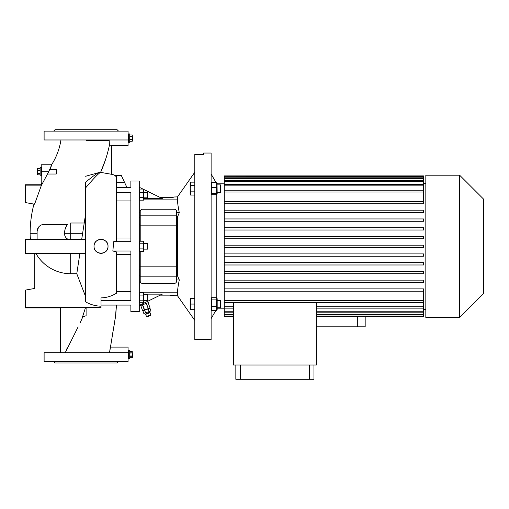 <?xml version="1.0" encoding="UTF-8"?>
<svg xmlns="http://www.w3.org/2000/svg" width="509" height="509" viewBox="0 0 509 509"><rect width="100%" height="100%" fill="white"/><g stroke="black" fill="none" stroke-linecap="round" stroke-linejoin="round"><path stroke-width="0.76" d="M41.776 167.499L40.147 167.499L40.147 175.898L41.547 175.898L41.547 167.499L41.776 175.898M40.147 169.993L37.615 169.993L37.615 168.549L37.348 169.128L37.615 174.848L37.615 173.397L40.147 173.397M40.147 173.136L37.615 173.397M37.615 173.136L37.615 170.254L40.147 170.254M37.615 168.549L40.147 168.549L37.615 168.549M40.147 174.841L37.615 174.841L40.147 174.848M37.456 171.718L37.481 172.252M128.077 133.912L128.313 142.31L128.313 133.912L129.712 133.912L129.712 142.31L128.077 142.31M129.712 139.81L132.238 139.81L132.238 141.254L132.512 140.675L132.238 134.961L132.238 136.406L129.712 136.406M129.712 136.667L132.238 136.406M132.238 136.667L132.238 139.549L129.712 139.549M132.238 141.26L129.712 141.26L132.238 141.254M129.712 134.961L132.238 134.961L129.712 134.961M132.404 138.085L132.378 137.551M128.077 350.364L128.313 358.762L128.313 350.364L129.712 350.364L129.712 358.762L128.077 358.762M129.712 356.268L132.238 356.268L132.238 357.706L132.512 357.127L132.238 351.414L129.712 351.414M129.712 351.42L132.238 351.414M132.238 351.42L132.238 352.858L129.712 352.858M129.712 353.119L132.238 352.858M132.238 353.119L132.238 356.007L129.712 356.007M132.238 357.712L129.712 357.712L132.238 357.706L132.404 356.981M132.404 354.544L132.378 354.01M60.953 139.975C59.598 148.615 56.588 156.702 51.937 164.235L50.671 167.766M48.73 171.698L51.937 164.235L41.776 164.235L41.776 171.698L48.73 171.698L41.776 184.697L41.776 171.698M41.776 182.928L40.911 184.761L41.458 185.155L34.574 204.204L41.458 185.155L25.45 185.155L25.45 202.576L34.574 204.204M34.097 203.543C31.45 213.398 30.126 223.464 30.114 233.739L37.112 233.739L37.112 231.41L38.614 227.078M68.187 239.338A6.133 6.133 0 0 1 64.567 233.739C64.484 230.291 65.457 227.179 67.481 224.412L44.111 224.412A6.999 6.999 0 0 0 37.112 231.41L37.112 239.338M85.627 213.895L81.707 239.338M86.097 307.913L101.024 307.722L101.024 306.202C95.577 306.062 90.443 304.617 85.627 301.875L85.627 187.859C93.185 178.99 98.504 173.321 100.61 172.36L111.751 174.332L111.751 145.199L109.416 145.199C107.444 154.545 104.504 163.599 100.61 172.36M109.155 139.975L109.384 144.855M130.877 254.685L116.415 254.685L116.415 251.91L112.852 251.001L130.877 251.001L130.877 300.418L101.024 300.418L101.024 305.082L130.877 305.082L130.877 311.648L139.275 311.648L139.275 181.026L130.877 181.026L130.877 187.586L116.415 187.586M112.852 251.001L113.73 241.673L116.415 241.012L116.415 240.401M118.514 361.562L117.115 362.962L55.074 362.962L53.674 361.562M118.514 131.112L117.115 129.712L55.074 129.712L53.674 131.112M109.702 351.541L110.326 347.1L128.077 347.1L128.077 359.227M128.077 133.447L128.077 145.574L111.751 145.574M47.42 174.027L56.238 174.027L56.238 169.363L49.946 169.363L50.136 168.969M94.025 246.337C93.592 255.359 108.449 255.365 108.023 246.337C108.462 237.321 93.592 237.296 94.025 246.337A6.999 6.999 0 0 0 101.024 253.336A6.999 6.999 0 0 0 108.023 246.337A6.999 6.999 0 0 0 101.024 239.338A6.999 6.999 0 0 0 94.025 246.337M143.939 249.136L147.674 249.136L147.674 243.537L143.939 243.537M143.761 250.784L143.519 241.221L143.939 242.125L143.939 250.549L143.519 251.452L139.701 251.452L139.466 241.858M143.684 243.359L143.837 242.5M139.441 241.953L139.377 242.449M143.939 197.829L147.674 197.829L147.674 192.23L143.939 192.23M143.519 189.914L143.939 190.818L143.939 199.242L143.519 200.145L139.701 200.145L139.701 189.914L143.519 189.914L143.519 192.472L139.701 192.472L139.453 190.582M143.754 196.315L143.837 195.03M143.761 191.81L143.837 191.187M139.466 193.738L139.377 195.03M139.453 196.239L139.701 197.587L143.519 197.587L143.754 199.509M190.124 298.745L190.124 309.383L190.659 309.663L190.659 298.465L190.124 298.745M190.659 182.146L190.124 183.291L190.124 193.929L190.659 195.074L190.251 188.61L190.659 182.146L194.788 182.146M425.829 183.361L423.501 183.361M423.501 203.797L224.234 203.797L224.234 201.462L423.501 201.462L423.501 203.797L224.234 203.797L224.234 212.539L423.501 212.539L224.234 212.539L224.234 221.281L423.501 221.281L224.234 221.281L224.234 230.017L423.501 230.017L224.234 230.017L224.234 238.759L423.501 238.759L224.234 238.759L224.234 256.243L423.501 256.243L224.234 256.243L224.234 264.985L423.501 264.985L224.234 264.985L224.234 273.727L423.501 273.727L224.234 273.727L224.234 282.47L423.501 282.47L224.234 282.47L224.234 291.212L423.501 291.212L224.234 291.212L224.234 306.806L233.51 306.806M425.829 309.313L423.501 309.313M216.77 297.892L216.77 194.584M216.026 182.534L211.114 174.027M215.861 310.426L211.114 318.64M224.234 183.825L217.178 183.825M224.234 308.848L217.178 308.848M459.64 317.476L459.64 175.198L425.829 175.198L425.829 317.476L459.64 317.476L483.55 293.572L483.55 199.102L459.64 175.198M365.176 316.77L365.176 326.81L316.312 326.81M211.114 309.383L211.649 310.426L211.649 297.695L211.114 298.745M216.643 310.426L216.643 297.695L217.178 298.745L217.178 309.383L216.643 310.426L211.649 310.426M216.643 194.686L217.178 193.929L217.012 182.928L216.643 182.534L216.643 194.686L211.649 194.686L211.649 182.534L211.114 183.291M217.178 184.875L220.448 184.875L220.448 192.345L217.178 192.345M217.178 307.792L220.448 307.792L220.448 300.329L217.178 300.329M145.663 314.308L145.937 313.709L149.449 312.431L150.047 312.711L145.663 314.308L146.458 316.496L148.653 315.701L150.842 314.899L150.047 312.711M150.842 314.899L150.562 315.497L148.813 316.14L147.056 316.776L146.458 316.496M139.275 224.075L140.21 224.075M140.21 269.503L139.275 269.312M140.261 304.923L140.478 305.521L148.367 302.645L147.845 301.22M142.609 310.7L140.694 305.438L142.615 310.7L144.581 309.981L142.666 304.719M143.939 300.444L147.674 300.444L147.674 294.845L143.939 294.845M143.519 302.76L143.519 292.529L143.939 293.432L143.939 301.856L143.519 302.76L139.701 302.76L139.701 292.529L139.275 293.432M139.275 301.856L139.701 302.76M211.114 339.637L211.114 153.037L203.651 153.037L203.651 154.437L194.788 154.437L194.788 339.637L211.114 339.637M194.788 320.435L177.526 295.786L177.526 292.802C177.546 289.755 178.137 285.473 179.302 279.95L177.526 275.878L177.526 216.789L179.302 212.724L176.598 212.724M179.302 212.724C178.137 207.201 177.546 202.913 177.526 199.872L177.526 196.888L194.788 172.239M83.909 223.012L70.7 223.012L70.7 233.739L82.369 233.739M217.178 183.291L216.643 182.247L215.861 182.247M179.302 279.95L176.598 279.95M177.526 275.261L176.598 275.261M140.21 275.261L139.275 275.261M140.21 279.95L139.275 279.95M140.21 212.724L139.275 212.724M177.526 217.413L176.598 217.413M140.21 217.413L139.275 217.413M174.059 197.104L170.496 197.511M170.954 197.498L171.412 197.467M172.195 197.403L172.901 197.327M173.486 197.237L173.9 197.148M174.263 196.996L177.526 196.888M160.265 197.53L169.599 197.53M139.275 187.267L162.295 198.516L143.939 198.516M139.275 305.406L162.295 294.151L143.939 294.151M160.265 295.144L169.599 295.144L174.263 295.678L169.599 295.144M177.526 295.786L174.263 295.678M113.73 241.673L130.877 241.673L130.877 192.256L116.415 192.256M143.519 295.086L139.701 295.086L139.453 294.412M143.519 300.202L139.701 300.202M143.754 302.123L143.837 301.481M139.466 300.838L139.377 301.481M143.754 294.45L143.837 293.808M139.466 293.165L139.377 293.808M143.519 292.529L139.701 292.529M142.45 304.802L144.365 310.057M146.178 303.447L148.31 308.626L146.395 303.364M150.066 307.99L148.151 302.728L150.066 307.99L148.31 308.626M148.094 308.702L144.581 309.981M148.189 308.918L149.958 308.269L150.918 310.904L149.143 311.546L148.189 308.918L144.645 310.204L142.876 310.853L143.831 313.48L145.599 312.838L144.645 310.204M145.599 312.838L149.143 311.546M211.649 194.686L211.114 193.929M216.643 193.56L211.649 193.56M216.643 187.49L211.649 187.49M216.643 182.534L211.649 182.534M216.643 297.695L211.649 297.695M216.643 299.909L211.649 299.909M216.643 306.272L211.649 306.272M365.087 316.369L365.087 316.77L423.501 316.77L423.501 316.369L316.312 316.369M240.502 365.004L240.502 379.288L235.839 379.288L235.839 365.004M309.313 365.004L309.313 379.288L240.502 379.288M313.977 365.004L313.977 379.288L309.313 379.288M233.51 302.48L233.51 365.004L316.312 365.004L316.312 302.48M233.51 316.369L224.234 316.369L224.234 316.77L233.51 316.77M233.51 314.861L224.234 314.861L224.234 316.076L233.51 316.076M233.51 312.17L224.234 312.17L224.234 314.263L233.51 314.263M224.234 314.263L224.234 314.861M233.51 308.136L224.234 308.136L224.234 311.234L233.51 311.234M224.234 311.234L224.234 312.17M224.234 306.806L224.234 308.136M224.234 300.634L423.501 300.634L423.501 302.48L224.234 302.48M224.234 236.43L423.501 236.43L423.501 238.759M224.234 227.688L423.501 227.688L423.501 230.017M224.234 218.946L423.501 218.946L423.501 221.281M224.234 210.204L423.501 210.204L423.501 212.539M423.501 256.243L423.501 253.908L224.234 253.908M423.501 264.985L423.501 262.65L224.234 262.65M423.501 273.727L423.501 271.392L224.234 271.392M423.501 282.47L423.501 280.135L224.234 280.135M224.234 288.877L423.501 288.877L423.501 300.634M423.501 176.305L224.234 176.305L423.501 176.598L423.501 175.904L224.234 175.904L224.234 176.305M423.501 177.813L224.234 177.813L224.234 178.411L423.501 178.411L423.501 176.598M423.501 180.504L224.234 180.504L224.234 181.439L423.501 181.439L423.501 178.411M423.501 184.532L224.234 184.532L224.234 185.868L423.501 185.868L423.501 181.439M224.234 192.039L423.501 192.039L423.501 190.194L224.234 190.194L224.234 201.462M423.501 201.462L423.501 192.039M423.501 190.194L423.501 185.868M224.234 190.194L224.234 185.868M224.234 184.532L224.234 181.439M224.234 180.504L224.234 178.411M224.234 177.813L224.234 176.598M423.501 302.48L423.501 316.369M224.234 245.173L423.501 245.173L423.501 247.501L224.234 247.501M316.312 316.076L423.501 316.076M316.312 314.263L423.501 314.263M423.501 314.861L316.312 314.861M316.312 311.234L423.501 311.234M423.501 312.17L316.312 312.17M316.312 306.806L423.501 306.806M423.501 308.136L316.312 308.136M190.347 192.695L190.251 193.458M194.788 195.074L190.659 195.074M194.788 191.842L190.659 191.842M194.788 185.378L190.659 185.378M190.36 299.852L190.251 301.264M190.36 305.451L190.251 306.863M194.788 309.663L190.251 309.663M194.788 298.465L190.659 298.465M194.788 304.064L190.659 304.064M143.519 192.472L143.519 197.587M143.773 199.413L143.837 198.917M139.53 198.007L139.377 198.866M143.519 241.221L139.701 241.221L139.275 242.125M143.519 243.779L139.701 243.779M143.519 251.452L143.519 248.895L139.701 248.895L139.453 247.552M139.46 249.556L139.377 250.18M143.754 247.622L143.837 246.337M139.466 245.045L139.377 246.337M142.539 209.25L174.263 209.25A2.335 2.335 0 0 1 176.598 211.585L176.598 215.841L140.21 215.841L140.21 211.585A2.335 2.335 0 0 1 142.539 209.25M176.598 276.826L140.21 276.826L140.21 281.089A2.335 2.335 0 0 0 142.539 283.424L174.263 283.424A2.335 2.335 0 0 0 176.598 281.089L176.598 215.841M140.21 276.826L140.21 266.824L176.598 266.824M140.21 241.221L140.21 225.85L176.598 225.85M140.21 266.824L140.21 251.452M140.21 225.85L140.21 215.841M65.241 228.827L66.119 226.518M66.125 226.499L66.685 225.487M66.736 225.411L67.481 224.412M37.112 233.739L37.112 231.41M50.658 167.798L50.308 168.594M109.149 140.439L86.097 140.439L86.097 139.975M109.34 144.397L109.244 143.214M44.111 131.112L44.111 139.975L128.077 139.975L128.077 131.112L44.111 131.112M110.326 347.1L109.709 351.477M44.111 361.562L44.111 352.699L128.077 352.699L128.077 361.562L44.111 361.562M80.403 322.312L82.763 316.986L86.097 315.714L86.097 307.869L60.437 307.869L60.437 352.699M85.429 307.869L81.675 319.557M80.727 321.637L80.11 322.929M67.296 347.781L66.431 349.728L67.309 347.762M65.228 352.699L78.132 326.886M105.42 159.902L100.712 172.093C99.44 171.578 94.413 174.95 85.627 182.203L85.627 223.012M126.97 187.586L121.39 175.618L124.654 182.616L121.39 175.618L124.654 182.616L116.415 182.616L116.415 176.718L116.415 241.012M35.853 253.336A39.976 39.976 0 0 0 70.7 273.721L76.783 273.721L85.627 296.652L85.627 301.875M34.777 253.336L34.777 288.431L25.45 290.098L25.45 307.913L60.437 307.913M85.627 239.338L25.45 239.338L25.45 253.336L85.627 253.336M101.024 307.512L25.45 307.512M40.911 184.761L25.45 184.761L25.45 185.155M76.783 273.721L79.907 253.336M116.415 237.983L130.877 237.983M130.877 200.94L116.415 200.94M130.877 291.733L116.415 291.733L116.415 293.248C111.7 296.181 106.566 297.727 101.024 297.88L101.024 300.418M116.415 293.248L116.415 251.91M116.415 305.794L115.791 314.282M115.562 316.076L115.123 319.194M114.767 321.472L112.381 335.056M116.415 176.718C114.595 175.446 114.595 175.3 116.415 176.279L116.415 176.337M109.556 352.699L115.518 316.401L116.415 305.082M85.627 187.859L85.627 182.203M64.567 233.739L70.7 233.739L70.7 239.338M177.526 199.872L143.646 199.872M177.526 292.802L143.646 292.802M357.712 316.369L357.712 326.81M70.7 253.336L70.7 273.721M139.275 190.818L139.701 189.914M148.787 312.672L148.469 311.794M146.598 313.468L146.28 312.59M139.275 199.242L139.701 200.145M139.275 250.549L139.701 251.452M121.39 175.618L115.028 175.618M115.263 175.618L111.751 174.021M100.718 172.074L85.627 176.273M30.114 233.739A40.586 40.586 0 0 0 30.502 239.338"/></g></svg>
